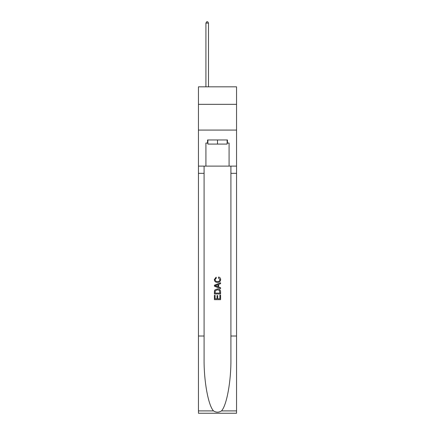 <?xml version="1.0" encoding="UTF-8"?>
<svg xmlns="http://www.w3.org/2000/svg" width="435" height="435" viewBox="0 0 435 435"><rect width="100%" height="100%" fill="white"/><g stroke="black" fill="none" stroke-linecap="round" stroke-linejoin="round"><path stroke-width="0.65" d="M236.548 104.335L236.548 86.826L198.452 86.826L198.452 104.335L236.548 104.335L236.548 130.076L198.452 130.076L198.452 104.335M227.13 139.961L227.13 144.083L207.87 144.083L207.87 139.961M217.5 139.961L217.5 144.083M219.876 295.164L219.876 298.807L217.734 298.807L219.876 298.807L219.876 295.164L220.588 295.164L220.588 299.677L214.406 299.677L214.406 295.321L214.406 299.677M217.021 295.561L217.021 298.807L215.118 298.807L217.021 298.807L217.021 295.561L217.734 295.561L217.734 298.807M214.939 289.873L214.498 290.77L214.939 289.873L217.462 288.905C219.441 288.894 220.48 289.846 220.588 291.76L220.588 293.973L214.406 293.973L214.406 291.863L214.406 293.973M218.609 277.024L218.408 277.894L218.609 277.024C219.92 277.367 220.605 278.204 220.665 279.547C220.501 281.445 219.425 282.397 217.451 282.407L217.451 282.407C215.553 282.369 214.515 281.418 214.33 279.564L216.124 277.182L216.309 278.052L215.042 279.607C215.227 280.939 216.026 281.586 217.446 281.537C218.892 281.614 219.729 280.977 219.952 279.629L218.408 277.894M221.486 410.901L236.548 410.901L236.548 413.25L198.452 413.25L198.452 336.021L204.086 336.021L204.086 358.978C203.814 380.924 208.267 405.442 213.514 410.901C216.168 412.592 218.827 412.592 221.486 410.901C226.733 405.442 231.186 380.924 230.914 358.978L230.914 166.116M214.406 285.208L214.406 286.187L220.588 288.639L214.406 286.187L214.406 285.208L220.588 282.75L214.406 285.208M230.914 336.021L236.548 336.021L236.548 130.076M198.452 336.021L198.452 130.076M204.086 166.116L204.086 336.021M236.548 410.901L236.548 336.021M198.452 166.116L205.918 166.116L205.918 143.05L207.87 143.05M227.13 143.05L227.434 143.05L227.434 139.961L207.566 139.961L207.566 143.05M227.434 143.05L229.082 143.05L229.082 166.116L236.548 166.116M205.918 166.116L229.082 166.116M220.588 282.75L220.588 283.674L218.685 284.381L218.685 287.013L220.588 287.714L220.588 288.639M216.26 286.121L217.973 286.752L217.973 284.642L215.118 285.697L216.26 286.121M217.973 284.642L217.973 286.752M214.406 291.863L214.498 290.77M219.436 290.368L219.876 293.103L219.436 290.368L217.451 289.775L215.249 290.83L215.118 293.103L219.876 293.103L215.118 293.103M214.406 295.321L215.118 295.321L215.118 298.807M208.49 86.826L208.49 23.088L205.918 23.088L205.918 86.826M205.918 23.088L206.69 21.75L207.718 21.75L208.49 23.088M230.914 173.326L236.548 173.326M204.086 173.326L198.452 173.326M198.452 410.901L213.514 410.901"/></g></svg>
